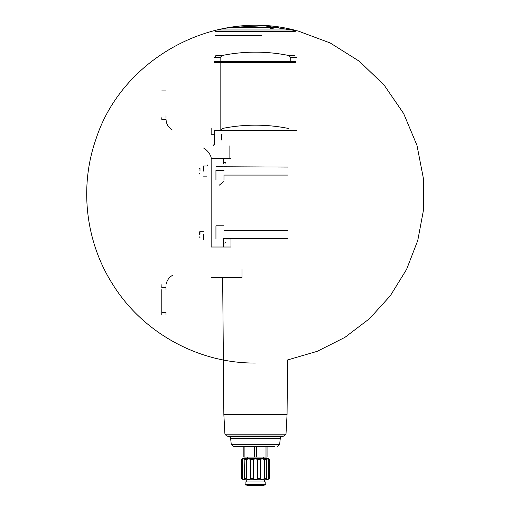 <?xml version="1.0" encoding="UTF-8"?>
<svg xmlns="http://www.w3.org/2000/svg" width="511" height="511" viewBox="0 0 511 511"><rect width="100%" height="100%" fill="white"/><g stroke="black" fill="none" stroke-linecap="round" stroke-linejoin="round"><path stroke-width="0.77" d="M223.978 170.444L215.942 170.444L215.942 179.578M225.919 239.001L230.985 239.001L230.985 247.017L211.152 247.017L211.152 158.416L223.39 158.416L223.39 163.482M287.521 175.081L223.978 175.081L223.978 179.578M223.978 166.771L287.521 167.071M215.942 166.771L223.39 166.771M215.942 238.643L215.942 225.843L223.978 225.843M287.521 238.362L223.978 238.362L223.39 238.643L223.39 247.017M287.521 230.359L223.978 230.359M223.39 241.959A1.054 1.054 0 0 0 224.444 243.012L224.866 243.012A1.054 1.054 0 0 0 225.919 241.959M225.919 163.482A1.054 1.054 0 0 0 224.866 162.428L224.444 162.428M214.32 62.438L220.139 62.438L220.139 130.465L214.32 130.465M294.975 55.527L288.875 55.527A167.442 167.442 0 0 0 222.036 55.527L220.139 57.577L220.139 61.377L214.32 61.377M220.65 62.438L220.65 61.377M291.315 62.438L291.315 61.377M220.139 62.438L295.716 62.438M222.125 134.157L221.704 134.578L221.704 140.065M230.985 158.416L223.39 158.416M219.168 185.269L223.39 181.731M229.088 158.416L229.088 145.763M288.619 128.491A167.442 167.442 0 0 0 222.291 128.491L220.388 130.465M288.875 55.527L290.772 57.577L290.772 61.377L220.139 61.377M295.92 61.377L290.772 61.377M242.265 459.619L241.492 459.619L241.492 478.711C242.629 480.059 242.629 480.059 241.492 478.711L242.265 478.711L242.265 459.619L244.13 458.565L242.374 458.565L241.492 459.619M244.552 459.082L244.462 459.619L246.577 459.619L248.914 458.565L244.13 458.565L244.552 479.254M250.371 459.619L253.264 459.619L255.455 458.565L248.914 458.565L250.371 459.619L250.371 478.711C249.675 480.059 248.41 480.059 246.577 478.711L244.462 478.711C244.712 480.059 243.983 480.059 242.265 478.711M257.646 459.619L260.54 459.619L261.996 458.565L255.455 458.565L257.646 459.619L257.646 478.711C256.19 480.059 254.727 480.059 253.264 478.711L250.371 478.711M264.334 459.619L266.448 459.619L266.78 458.565L261.996 458.565L264.334 459.619L264.334 478.711C262.501 480.059 261.236 480.059 260.54 478.711L257.646 478.711M268.537 458.565L269.418 459.619L268.537 458.565L266.78 458.565L268.645 459.619L268.645 478.711C266.927 480.059 266.199 480.059 266.448 478.711L266.359 459.082M246.577 459.619L246.577 478.711M253.264 459.619L253.264 478.711M260.54 459.619L260.54 478.711M266.359 479.254L266.448 478.711L264.334 478.711L261.785 479.752M261.6 35.431L215.585 35.431M211.152 128.465L211.152 134.265L214.531 134.265M211.362 277.607L241.978 277.607L241.978 269.169M213.368 144.92L213.368 145.763M229.509 27.939L229.509 27.524L269.667 27.524L265.228 27.102L268.115 27.051L274.017 27.728L272.957 28.437L270.012 28.495L270.715 27.939L226.973 27.939L216.939 29.97L293.972 29.97C212.78 9.057 121.803 59.129 96.036 138.909C79.224 186.406 85.42 241.269 112.401 283.816C142.301 332.482 198.332 363.519 255.455 363.046M278.661 27.243L276.553 26.962L276.553 27.696L278.661 27.977L278.661 27.243M275.014 446.224L233.355 446.224L275.014 446.224M267.055 446.224L267.055 457.09L243.849 457.09L243.849 446.224M263.363 457.09L263.363 458.565L255.455 458.565M248.914 458.565L247.541 458.565L247.541 457.09M268.645 478.711L269.418 478.711C268.281 480.059 268.281 480.059 269.418 478.711L269.418 459.619L268.645 459.619M268.537 479.765L242.374 479.765M265.79 481.982L245.12 481.982L245.12 484.824C244.514 484.396 266.41 484.396 265.79 484.824L265.79 481.982M199.986 171.076L199.986 167.915L199.341 168.56M199.341 234.364L199.341 231.847M199.986 234.364L199.986 231.196L203.563 231.196M161.789 90.913L166.011 90.913M161.789 314.527L161.789 289.699M166.011 286.403L166.018 286.039M166.228 284.059A12.66 12.66 0 0 1 172.341 275.442M166.011 289.699L166.011 287.719L161.789 287.719L161.955 284.059M166.011 314.527L166.011 312.419L161.789 312.419M172.341 129.998A12.66 12.66 0 0 1 166.228 121.382L166.018 119.395L161.795 119.395L161.789 117.722M166.011 117.722L166.011 115.742M203.563 148.024A16.876 16.876 0 0 1 211.152 157.369M203.563 171.076L203.563 166.011L206.725 166.011L207.779 164.957M203.563 239.423L203.563 234.364M220.139 57.577L214.32 57.577L215.936 55.527L222.036 55.527M296.38 130.541L214.531 130.541L214.531 144.709M296.591 57.577L290.772 57.577M295.269 31.593L215.636 31.593M229.509 27.524L263.874 25.722L297.951 30.96L330.234 42.988L359.374 61.294L384.183 85.145L403.652 113.563L416.976 145.36L423.536 179.144L423.485 210.066L417.755 240.515L406.577 269.399L390.334 295.728L369.562 318.634L344.938 337.362L317.286 351.3L287.54 359.974L287.061 414.581L223.85 414.581L222.655 277.607M287.061 414.581L285.994 434.158L224.917 434.158L226.59 435.992L228.915 436.451L281.995 436.451L284.32 435.992L226.59 435.992M230.621 438.304L231.253 444.334L279.651 444.334L280.29 438.304L230.621 438.304C231.055 438.151 230.487 437.531 228.915 436.451M244.91 457.09L244.91 446.224M254.401 457.09L254.401 446.224M256.509 457.09L256.509 446.224M266.001 457.09L266.001 446.224M262.475 485.444L248.435 485.444L262.424 485.45L265.79 484.862M226.973 28.68L226.973 27.939M223.85 414.581L224.917 434.158M285.994 434.158L284.32 435.992M280.29 438.304C279.856 438.151 280.424 437.531 281.995 436.451M279.651 444.334L277.556 446.224M231.253 444.334L233.355 446.224M246.257 479.874L246.257 481.982M264.653 479.874L264.653 481.982M255.455 485.45L248.8 485.169M262.105 485.169L262.424 485.45M248.435 485.444L245.12 484.862M199.341 173.593L199.986 174.238M199.341 236.88L199.986 237.526M206.725 176.142L203.563 176.142"/></g></svg>
